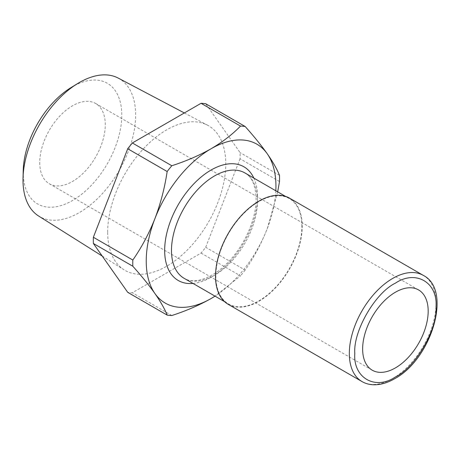 <?xml version="1.0" encoding="UTF-8"?>
<svg xmlns="http://www.w3.org/2000/svg" width="460" height="460" viewBox="0 0 460 460"><rect width="100%" height="100%" fill="white"/><g stroke="black" fill="none" stroke-linecap="round" stroke-linejoin="round"><path stroke-width="0.34" stroke-dasharray="2.3 1.72" d="M39.727 162.552A46.345 26.755 120 0 0 49.329 183.764A46.345 26.755 120 0 0 85.037 171.35A46.345 26.755 120 0 0 105.265 124.712A46.345 26.755 120 0 0 95.668 103.5A46.345 26.755 120 0 0 59.955 115.914A46.345 26.755 120 0 0 39.727 162.552M70.909 87.676A69.696 40.239 -60 0 1 121.779 115.178A69.696 40.239 -60 0 1 72.496 200.537A69.696 40.239 -60 0 1 23.218 172.086A69.696 40.239 -60 0 1 23.241 170.234M118.254 78.102A79.649 45.989 -60 0 1 135.642 115.057A79.649 45.989 -60 0 1 100.297 195.816A79.649 45.989 -60 0 1 38.629 216.027M228.217 304.33A61.306 35.397 120 0 0 275.459 287.902A61.306 35.397 120 0 0 302.226 226.205A61.306 35.397 120 0 0 289.524 198.139M107.657 232.116A83.513 48.214 -60 0 1 143.508 148.712A83.513 48.214 -60 0 1 207.535 125.183A83.513 48.214 -60 0 1 225.762 163.933A83.513 48.214 -60 0 1 188.703 248.607A83.513 48.214 -60 0 1 124.039 269.801A83.513 48.214 -60 0 1 107.657 232.116M301.881 226.4A60.823 35.115 120 0 0 289.282 198.559A60.823 35.115 120 0 0 242.414 214.855A60.823 35.115 120 0 0 215.861 276.063A60.823 35.115 120 0 0 228.459 303.91A60.823 35.115 120 0 0 275.333 287.615A60.823 35.115 120 0 0 301.881 226.4M279.496 181.556L240.051 158.78A103.787 59.921 120 0 0 240.097 155.652A103.787 59.921 120 0 0 240.051 152.588L205.7 103.718M240.051 158.78L205.7 247.302A103.787 59.921 120 0 1 201.054 253.086L132.359 292.744A103.787 59.921 120 0 1 127.719 292.33M277.679 191.855L267.248 228.66C261.303 243.633 253.937 257.439 245.151 270.077L205.7 247.302M279.496 175.358L240.051 152.588M201.054 253.086L240.505 275.856L215.044 296.165M171.81 315.52L132.359 292.744M245.151 270.077A103.787 59.921 -60 0 1 240.505 275.856M275.822 190.785A91.718 52.952 -60 0 1 267.248 228.66A91.718 52.952 -60 0 1 214.998 296.136M362.026 381.581A61.306 35.397 120 0 0 392.679 378.546A61.306 35.397 120 0 0 436.028 303.456A61.306 35.397 120 0 0 423.332 275.396M257.508 200.784A60.823 35.115 120 0 0 244.91 172.937C251.942 176.841 255.674 185.466 256.094 198.812C256.364 218.304 245.077 244.599 228.907 261.401C212.756 278.904 193.545 284.539 184.086 278.288A60.823 35.115 120 0 0 230.954 261.993A60.823 35.115 120 0 0 257.508 200.784M193.027 283.452A65.653 37.904 120 0 0 257.508 196.84A65.653 37.904 120 0 0 253.851 178.1M49.329 183.764L372.238 370.197M184.345 112.953L207.535 125.183M285.447 196.339L289.282 198.559M95.668 103.5L418.583 289.932M102.229 256.065L124.039 269.801M224.624 301.691L228.459 303.91"/><path stroke-width="0.69" d="M395.41 376.97C415.593 367.339 437.782 328.911 436.028 306.613C437.782 282.296 415.598 269.485 395.41 283.159C375.228 292.79 353.038 331.217 354.792 353.516C353.038 377.827 375.222 390.643 395.41 376.97M428.179 311.144A46.345 26.755 -60 0 1 407.951 357.782A46.345 26.755 -60 0 1 372.238 370.197A46.345 26.755 -60 0 1 362.641 348.985A46.345 26.755 -60 0 1 382.869 302.346A46.345 26.755 -60 0 1 418.583 289.932A46.345 26.755 -60 0 1 428.179 311.144M102.229 256.065L38.629 216.027A79.649 45.989 -60 0 1 23 180.09A79.649 45.989 -60 0 1 23.029 177.974L23.241 170.234A69.696 40.239 -60 0 1 70.909 87.676L77.504 83.622A79.649 45.989 -60 0 1 118.254 78.102L184.345 112.953M23.029 177.974A79.649 45.989 -60 0 1 77.504 83.622M423.332 275.396L289.524 198.139A61.306 35.397 120 0 0 242.282 214.567A61.306 35.397 120 0 0 215.521 276.264A61.306 35.397 120 0 0 228.217 304.33L362.026 381.581A61.306 35.397 120 0 1 349.33 353.516A61.306 35.397 120 0 1 392.679 278.432A61.306 35.397 120 0 1 423.332 275.396C452.726 290.156 431.221 359.473 394.611 378.735C387.734 382.709 381.041 384.727 374.532 384.79C369.938 384.79 365.775 383.721 362.026 381.581M215.044 296.165L211.083 298.534C199.301 305.204 186.214 310.868 171.81 315.52A103.787 59.921 -60 0 1 167.164 315.106L127.719 292.33L93.368 243.466A103.787 59.921 120 0 1 93.368 237.268L127.719 148.747A103.787 59.921 120 0 1 132.359 142.968L201.054 103.304A103.787 59.921 120 0 1 205.7 103.718L245.151 126.494C253.937 136.315 261.303 145.406 267.248 153.772C272.97 162.006 277.052 169.205 279.496 175.358A103.787 59.921 -60 0 1 279.548 178.428A103.787 59.921 -60 0 1 279.496 181.556L277.679 191.855M167.164 315.106C164.72 308.947 160.638 301.748 154.916 293.514A91.718 52.952 -60 0 1 146.228 261.09A91.718 52.952 -60 0 1 154.916 218.626C160.638 203.527 164.72 187.824 167.164 171.522L127.719 148.747M214.998 296.136A91.718 52.952 -60 0 1 211.083 298.534A91.718 52.952 -60 0 1 154.916 293.514C148.971 285.148 141.605 276.058 132.819 266.236A103.787 59.921 -60 0 1 132.767 263.172A103.787 59.921 -60 0 1 132.819 260.044C141.605 247.405 148.971 233.599 154.916 218.626A91.718 52.952 -60 0 1 211.083 148.752C222.64 141.956 232.444 134.395 240.505 126.08L201.054 103.304M132.359 142.968L171.81 165.738C186.214 161.086 199.301 155.428 211.083 148.752A91.718 52.952 -60 0 1 267.248 153.772A91.718 52.952 -60 0 1 275.822 190.785M93.368 237.268L132.819 260.044M132.819 266.236L93.368 243.466M240.505 126.08A103.787 59.921 -60 0 1 245.151 126.494M167.164 171.522A103.787 59.921 -60 0 1 171.81 165.738M285.447 196.339L244.91 172.937A60.823 35.115 120 0 0 198.036 189.232A60.823 35.115 120 0 0 171.488 250.447A60.823 35.115 120 0 0 184.086 278.288L224.624 301.691M253.851 178.1A65.653 37.904 120 0 0 201.871 176.421A65.653 37.904 120 0 0 164.663 250.447A65.653 37.904 120 0 0 193.027 283.452"/></g></svg>

